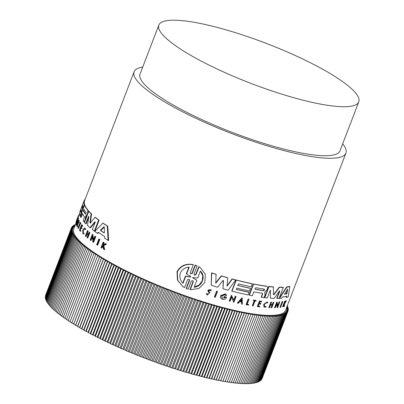 <?xml version="1.0" encoding="UTF-8"?>
<svg xmlns="http://www.w3.org/2000/svg" width="404" height="404" viewBox="0 0 404 404"><rect width="100%" height="100%" fill="white"/><g stroke="black" fill="none" stroke-linecap="round" stroke-linejoin="round"><path stroke-width="0.61" d="M99.379 239.163A113.443 22.685 21 0 0 99.849 239.481L97.642 245.238L97.137 245.061A113.893 22.776 -159 0 1 96.667 244.743L98.879 238.986L99.379 239.163M78.836 220.397L79.255 220.549A113.443 22.685 21 0 0 79.335 220.73L77.442 225.664A113.443 22.685 21 0 0 77.709 226.225L77.502 226.77L77.083 226.619A113.893 22.776 -159 0 1 76.735 225.876L78.836 220.397A113.893 22.776 21 0 0 78.916 220.584L77.023 225.518A113.893 22.776 -159 0 0 77.29 226.078L77.709 226.225M79.81 222.256L80.234 222.407A113.443 22.685 21 0 0 80.886 223.397L80.709 223.861L80.285 223.71A113.893 22.776 -159 0 1 80.022 223.321L78.098 228.336A113.893 22.776 -159 0 1 77.967 228.139L79.891 223.124A113.893 22.776 -159 0 1 79.633 222.72L79.81 222.256A113.893 22.776 21 0 0 80.462 223.245L80.285 223.71M80.346 223.73L78.517 228.487L78.098 228.336M84.582 228.028L85.017 228.184L85.673 229.497L84.926 229.664L84.411 228.624L82.956 230.144L83.088 233.254L83.613 233.164L83.578 233.739L82.916 233.855L82.759 229.942L84.582 228.028L85.234 229.341L84.926 229.664M83.391 230.3L83.269 233.209M83.613 233.164L84.052 233.32L84.022 233.896L82.916 233.855M103.752 245.561L103.222 245.374L104.146 249.561L104.692 249.753L103.752 245.561L106.535 244.117A113.443 22.685 21 0 1 105.984 243.779L105.449 243.587L103.177 244.789A113.893 22.776 -159 0 1 102.737 244.511L103.55 242.4A113.893 22.776 -159 0 1 103.141 242.137L103.666 242.324A113.443 22.685 21 0 0 104.075 242.582L103.262 244.698A113.443 22.685 21 0 0 103.298 244.723M103.348 245.784L102.717 246.122L101.975 248.061L101.444 247.874A113.893 22.776 -159 0 1 101.04 247.617L103.141 242.137M81.007 228.088L80.245 230.068A113.443 22.685 21 0 0 80.881 230.815L80.694 231.3L80.265 231.149A113.893 22.776 -159 0 1 79.477 230.204L81.578 224.73L82.002 224.882A113.443 22.685 21 0 0 82.8 225.826L82.618 226.285L82.189 226.134L82.371 225.674L82.8 225.826M81.891 225.786L81.361 227.169A113.443 22.685 21 0 0 81.992 227.922L81.734 228.593L81.305 228.437A113.893 22.776 -159 0 1 80.674 227.689L79.82 229.916A113.893 22.776 21 0 0 80.452 230.664L80.265 231.149M88.178 231.088L87.734 230.931A113.893 22.776 -159 0 1 87.436 230.674L87.885 230.83A113.443 22.685 21 0 0 88.178 231.088L87.244 233.527A113.443 22.685 21 0 0 88.249 234.381M87.244 233.527L86.794 233.371A113.893 22.776 21 0 0 88.183 234.547L89.122 232.108L89.577 232.27A113.443 22.685 21 0 0 89.9 232.537L87.799 238.012L87.345 237.85A113.893 22.776 -159 0 1 87.017 237.582L88.062 234.87A113.893 22.776 -159 0 1 86.668 233.694L85.628 236.406A113.893 22.776 -159 0 1 85.335 236.153L87.436 230.674M87.052 234.027L86.077 236.567L85.628 236.406M76.447 223.71L75.947 223.745A113.893 22.776 -159 0 1 75.927 223.548L78.225 218.473L76.184 224.927A113.893 22.776 21 0 1 76.129 224.72L76.826 222.513A113.893 22.776 -159 0 1 76.73 222.008L75.947 223.745M78.225 218.473L78.644 218.62L76.598 225.078L76.184 224.927M79.633 213.671L78.462 216.766M78.785 215.898L78.366 215.751L76.603 220.705L78.159 216.655L78.578 216.807A113.443 22.685 21 0 0 78.558 216.948L76.634 221.968M92.274 237.178L90.991 240.521L90.521 240.355A113.893 22.776 -159 0 1 90.148 240.067L92.354 234.31L92.824 234.477L93.627 239.441M92.354 234.31L93.319 240.234L94.874 236.183L95.354 236.355A113.443 22.685 21 0 0 95.768 236.653L93.556 242.41L93.077 242.238A113.893 22.776 -159 0 1 92.662 241.94L92.95 241.193L92.122 236.183L90.521 240.355M102.874 223.129L103.363 223.306A113.443 22.685 21 0 0 107.797 226.275L108.631 240.542L108.085 240.35A113.893 22.776 -159 0 1 104.596 238.168L104.53 236.476A113.893 22.776 -159 0 1 98.298 232.29L97.324 233.285A113.893 22.776 -159 0 1 94.804 231.447L102.874 223.129A113.893 22.776 21 0 0 107.282 226.094L108.085 240.35M98.788 232.462L97.808 233.456L97.324 233.285M82.77 205.656L82.658 205.939A113.443 22.685 21 0 0 82.951 209.277M81.148 209.908A113.443 22.685 21 0 0 81.451 213.181M342.668 143.834A113.443 22.685 -159 0 1 345.92 153.101A113.443 22.685 -159 0 1 191.683 116.317A113.443 22.685 -159 0 1 134.098 71.791L84.603 200.727A113.443 22.685 21 0 0 84.774 204.939L84.653 205.252M82.512 213.928L81.164 217.448L80.744 217.296A113.893 22.776 -159 0 1 80.265 216.271L84.512 205.207L84.931 205.353A113.443 22.685 21 0 0 88.244 210.459L88.405 211.989M87.527 214.59L87.138 214.448L86.406 215.534L86.835 215.686L86.103 216.337L85.9 218.832M88.754 217.135L86.163 223.882L85.729 223.725A113.893 22.776 -159 0 1 84.512 222.447L88.759 211.378L89.193 211.534A113.443 22.685 21 0 0 91.541 213.918L90.39 222.781L90.779 223.124M90.334 222.968L89.941 222.624L90.334 222.968L95.041 217.236L95.495 217.397A113.443 22.685 21 0 0 99.101 220.231L94.854 231.3L94.385 231.133A113.893 22.776 -159 0 1 92.349 229.563L95.167 222.22L94.864 221.756L90.016 227.659A113.893 22.776 -159 0 1 87.491 225.427L88.865 216.463L88.547 216.382L85.729 223.725M95.324 221.917L90.471 227.821L90.016 227.659M134.098 71.791A113.443 22.685 -159 0 1 142.718 67.079M76.189 222.654L73.781 228.927A113.443 22.685 21 0 0 131.361 273.452A113.443 22.685 21 0 0 285.598 310.237L345.92 153.101M273.235 294.42L273.806 294.45L279.144 287.204A113.443 22.685 21 0 0 283.073 287.178L283.33 287.36L279.083 298.43A113.893 22.776 -159 0 1 276.972 298.47L279.79 291.127L279.189 290.774M276.972 298.47L276.72 298.288L279.538 290.946M279.437 290.956L279.79 291.127L279.437 290.956L274.154 298.42A113.893 22.776 -159 0 1 270.458 298.223L270.453 290.274M270.619 290.289L270.145 290.607L267.327 297.95A113.893 22.776 -159 0 1 264.772 297.672L264.539 297.501L268.786 286.436A113.443 22.685 21 0 0 273.402 286.901L273.478 294.592L274.048 294.627L279.391 287.38L279.144 287.204M223.356 280.538L223.513 280.876L222.735 280.654L217.711 287.209A113.893 22.776 21 0 1 211.191 285.229L211.524 272.826A113.443 22.685 21 0 0 216.049 274.255L215.812 283.194L221.473 275.998A113.893 22.776 21 0 0 227.674 277.795L227.104 286.098L232.33 279.073A113.893 22.776 21 0 0 235.678 279.962L228.179 290.168A113.893 22.776 -159 0 1 222.952 288.729L223.513 280.876L223.22 280.472M215.574 283.022L221.235 275.826A113.443 22.685 21 0 0 227.442 277.624L227.674 277.795M226.876 285.931L232.098 278.911A113.443 22.685 21 0 0 235.451 279.795L235.678 279.962M222.952 288.729L223.276 280.709M262.514 293.344L262.348 293.274A113.893 22.776 -159 0 1 253.843 291.865L252.354 295.748A113.893 22.776 -159 0 1 249.359 295.173L249.132 295.006L253.379 283.941A113.443 22.685 21 0 0 266.504 286.148L266.736 286.315C267.64 286.557 267.887 287.34 267.478 288.673L266.994 289.931L264.968 291.814L264.812 292.557L264.721 292.127M264.741 292.506L265.039 295.016L264.054 297.581A113.893 22.776 -159 0 1 261.433 297.238L261.201 297.071L262.393 293.966L262.115 293.107M237.835 285.396A113.443 22.685 21 0 0 250.364 288.234L250.591 288.4L249.591 291.001A113.893 22.776 -159 0 1 236.8 288.097L236.3 289.395A113.893 22.776 21 0 0 249.096 292.304L248.091 294.915A113.893 22.776 -159 0 1 231.997 291.173L236.244 280.108A113.893 22.776 21 0 0 252.338 283.85L251.217 286.774A113.893 22.776 -159 0 1 238.426 283.866L237.799 285.492A113.893 22.776 21 0 0 250.591 288.4M236.34 289.299A113.443 22.685 21 0 0 248.869 292.137L249.096 292.304M231.997 291.173L231.765 291.011L236.012 279.942A113.443 22.685 21 0 0 252.111 283.684L252.338 283.85M279.482 298.41L279.225 298.228L286.683 286.901A113.443 22.685 21 0 0 289.587 286.416L289.865 286.618L288.163 296.95A113.893 22.776 -159 0 1 286.486 297.475L286.683 296.233A113.893 22.776 -159 0 1 282.568 296.91L281.689 298.263A113.893 22.776 -159 0 1 279.482 298.41L286.946 287.093A113.893 22.776 21 0 0 289.865 286.618M286.486 297.475L286.199 297.268L286.401 296.026M224.149 297.253L224.139 296.511A113.443 22.685 21 0 0 226.331 297.102L226.558 297.268A113.893 22.776 -159 0 1 224.371 296.677L224.149 297.253A113.893 22.776 21 0 0 225.412 297.596L222.407 298.258L221.801 295.97L225.124 294.763L225.543 295.496M221.907 299.066C220.629 298.293 220.225 297.122 220.695 295.556L225.493 293.829L226.649 295.284L225.77 295.662M277.745 305.459L279.149 301.803A113.443 22.685 21 0 0 279.497 301.773L279.76 301.965L277.548 307.722A113.893 22.776 -159 0 1 277.2 307.747L277.487 307L276.826 303.677L275.225 307.848A113.893 22.776 -159 0 1 274.851 307.858L277.058 302.101L277.856 306.04L279.411 301.99L279.149 301.803M277.2 307.747L276.684 304.045M274.851 307.858L274.594 307.676L276.806 301.919L277.058 302.101M233.79 300.066L235.274 296.203A113.443 22.685 21 0 0 235.855 296.344L236.082 296.506L233.871 302.268A113.893 22.776 -159 0 1 233.29 302.126L233.35 301.212L231.431 296.985M233.35 301.212L231.659 297.152L230.058 301.323A113.893 22.776 -159 0 1 229.457 301.172L229.225 301.005L231.436 295.248L233.946 300.414L235.502 296.364A113.893 22.776 21 0 0 236.082 296.506M237.638 303.151L242.238 297.935L242.011 297.773L237.411 302.99L237.638 303.151A113.893 22.776 -159 0 0 238.345 303.313L239.915 301.53A113.893 22.776 -159 0 0 241.653 301.914L241.471 303.889L241.425 301.748M272.059 305.136L271.084 307.681L271.331 307.858L272.372 305.146A113.893 22.776 -159 0 1 270.529 305.081L269.488 307.792A113.893 22.776 -159 0 1 269.069 307.772L268.827 307.596L270.927 302.116A113.443 22.685 21 0 0 271.347 302.136L271.589 302.313A113.893 22.776 -159 0 1 271.175 302.293L270.927 302.116M270.715 304.591A113.443 22.685 21 0 0 272.251 304.641L273.185 302.202A113.443 22.685 21 0 0 273.584 302.212L273.831 302.389L271.73 307.868A113.893 22.776 -159 0 1 271.331 307.858M257.58 306.616L257.348 306.449L259.449 300.975A113.443 22.685 21 0 0 261.534 301.253L261.59 301.884A113.893 22.776 -159 0 1 259.944 301.662L259.317 303.298A113.893 22.776 21 0 0 260.964 303.515L260.706 304.187A113.893 22.776 -159 0 1 259.06 303.97L258.207 306.197A113.893 22.776 21 0 0 259.853 306.414L259.666 306.899A113.893 22.776 -159 0 1 257.58 306.616L259.681 301.142A113.893 22.776 21 0 0 261.767 301.419M259.368 303.167A113.443 22.685 21 0 0 260.731 303.348L260.964 303.515M258.257 306.065A113.443 22.685 21 0 0 259.615 306.247L259.853 306.414M210.575 290.774L210.237 290.148L208.823 290.562L208.944 291.355L209.934 292.592L207.277 295.061L207.04 294.89L206.333 293.501L207.282 293.673L207.717 294.536L209.383 293.016L208.368 291.693L208.171 290.304L210.701 289.567L211.302 290.723L210.575 290.774L210.156 290.123M209.383 293.016L208.126 291.521L207.929 290.133L210.701 289.562M284.749 302.571L285.855 300.854A113.443 22.685 21 0 0 286.103 300.768L286.396 300.98L284.567 303.813L284.411 306.414A113.893 22.776 -159 0 1 284.153 306.505L284.29 304.232L283.113 306.823A113.893 22.776 -159 0 1 282.901 306.878L285.007 301.404A113.893 22.776 -159 0 0 285.219 301.344L284.406 303.46A113.893 22.776 -159 0 0 284.628 303.399L284.472 303.283M284.153 306.505L283.861 306.293L283.967 304.727M282.901 306.878L282.618 306.676L284.719 301.197A113.443 22.685 21 0 0 284.931 301.142L285.219 301.344M264.458 306.641L266.125 306.5L264.57 306.737L264.332 304.55C265.463 302.556 266.494 302.046 267.428 303.015L267.185 302.843M266.125 306.5L266.196 306.959L264.004 307.091L263.701 304.338L267.221 301.96L267.827 302.581L267.428 303.015L267.13 302.657M253.454 300.647L253.404 300.021A113.443 22.685 21 0 0 255.934 300.445L255.99 301.071A113.893 22.776 -159 0 1 255.02 300.914L253.091 305.929A113.893 22.776 -159 0 1 252.586 305.843L254.51 300.829A113.893 22.776 -159 0 1 253.454 300.647L253.631 300.187A113.893 22.776 21 0 0 256.166 300.611M252.586 305.843L252.359 305.676L254.237 300.783M247.117 304.151A113.443 22.685 21 0 0 248.47 304.409L248.697 304.571A113.893 22.776 -159 0 1 247.076 304.262L248.97 299.329L248.743 299.162A113.443 22.685 21 0 1 248.197 299.056L248.425 299.223A113.893 22.776 21 0 0 248.97 299.329M248.697 304.571L248.485 305.111A113.893 22.776 -159 0 1 246.324 304.697L246.097 304.535L248.197 299.056M214.625 297.091L214.393 296.925L216.6 291.163A113.443 22.685 21 0 0 217.256 291.355L217.488 291.526L215.276 297.283A113.893 22.776 -159 0 1 214.625 297.091L216.837 291.334L216.6 291.163M280.27 307.414L279.997 307.217L282.209 301.46A113.443 22.685 21 0 0 282.522 301.409L282.795 301.606L280.588 307.363A113.893 22.776 -159 0 1 280.27 307.414L282.482 301.657L282.209 301.46M193.339 281.699L192.976 280.659L191.355 281.002L188.193 289.239L186.426 288.613L186.163 288.421L189.325 280.179L189.587 280.371L189.213 279.326L187.572 279.644L184.497 287.653L183.062 286.724L177.689 280.189L177.326 271.867C180.78 265.903 186.103 263.524 193.289 264.746L190.218 272.75L190.597 273.801L192.233 273.478L195.4 265.236L197.162 265.867L194.001 274.104L194.374 275.144L195.991 274.801L199.061 266.797L200.424 267.675L205.368 274.286L204.823 282.512L198.783 288.532L190.269 289.703L193.339 281.699L193.082 281.512L190.006 289.517L190.269 289.703M182.906 286.613L177.412 279.992L177.033 271.66C180.502 265.696 185.83 263.322 193.021 264.554L193.289 264.746M190.471 273.695L191.971 273.291L195.132 265.049L197.162 265.867M194.248 275.043L195.728 274.614L198.803 266.61L200.172 267.488M226.558 297.268C225.871 298.768 224.75 299.521 223.195 299.521A113.893 22.776 -159 0 1 222.139 299.233C220.862 298.46 220.458 297.288 220.927 295.723L225.725 293.991M264.241 307.262L263.938 304.51L267.458 302.131M86.047 216.842L85.618 216.69L85.673 216.185L86.274 216.064M79.381 214.337L78.649 215.297M85.673 229.497L85.234 229.341M213.191 67.125A107.085 21.412 -159 0 1 158.833 25.093A107.085 21.412 -159 0 1 304.424 59.812A107.085 21.412 -159 0 1 358.782 101.843A107.085 21.412 -159 0 1 213.191 67.125M358.782 101.843L339.981 150.823A107.085 21.412 -159 0 1 194.39 116.1A107.085 21.412 -159 0 1 140.031 74.068L158.833 25.093M264.267 289.41L263.277 290.526A113.443 22.685 21 0 1 255.156 289.198L255.045 288.431L256.01 287.739A113.893 22.776 21 0 0 264.13 289.067C264.701 289.719 264.494 290.264 263.509 290.693A113.893 22.776 -159 0 1 255.389 289.365L255.197 289.284M284.487 294.152L287.683 289.239L286.784 293.844A113.893 22.776 -159 0 1 284.567 294.208L284.522 293.885M190.673 276.462L190.42 277.124L185.689 276.336L183.022 283.285C180.123 280.326 179.224 276.902 180.325 273.018C182.093 269.412 185.067 267.438 189.239 267.094L186.567 274.043L190.764 276.513M196.859 280.28L192.915 278.008L192.688 277.553L197.718 278.043L200.399 271.064C206.146 276.235 202.172 286.709 194.183 287.259L196.859 280.28L196.253 279.836M192.758 277.891L192.688 277.553M83.335 211.009L83.961 209.383A113.893 22.776 21 0 0 86.138 212.605L85.517 214.231A113.893 22.776 -159 0 1 83.335 211.009L83.754 211.156A113.443 22.685 21 0 0 85.769 214.171M83.941 210.11L83.754 211.156M100.621 230.633L100.606 229.982L103.863 226.816L104.313 227.114L104.404 232.537L103.974 232.886A113.893 22.776 -159 0 1 100.621 230.633L101.116 230.81A113.443 22.685 21 0 0 104.227 232.901M104.368 226.992L101.096 230.159L101.116 230.81M268.786 286.436L269.024 286.603A113.893 22.776 21 0 0 273.639 287.072M264.772 297.672L269.024 286.603M270.458 298.223L270.458 290.314M279.391 287.38A113.893 22.776 21 0 0 283.33 287.36M211.524 272.826L211.767 273.003A113.893 22.776 21 0 0 216.292 274.427M211.191 285.229L211.767 273.003M253.379 283.941L253.606 284.103A113.893 22.776 21 0 0 266.736 286.315L266.504 286.148M249.359 295.173L253.606 284.103M262.348 293.274L262.393 293.966M261.433 297.238L262.625 294.132M286.683 286.901L286.946 287.093M222.139 299.233L221.574 298.864M277.225 306.808L277.487 307M279.411 301.99A113.893 22.776 21 0 0 279.76 301.965M233.29 302.126L233.578 301.374M229.457 301.172L231.664 295.41M241.698 304.05A113.893 22.776 21 0 0 242.385 304.197L242.238 297.935M269.069 307.772L271.175 302.293M273.185 302.202L273.432 302.379A113.893 22.776 21 0 0 273.831 302.389M272.251 304.641L272.498 304.818L273.432 302.379M271.589 302.313L270.655 304.752A113.893 22.776 21 0 0 272.498 304.818M207.277 295.061L206.333 293.501M206.575 293.678L207.282 293.673M284.719 301.197L285.007 301.404M285.855 300.854L286.148 301.066A113.893 22.776 21 0 0 286.396 300.98M284.628 303.399L286.148 301.066M246.324 304.697L248.425 299.223M216.837 291.334A113.893 22.776 21 0 0 217.488 291.526M282.482 301.657A113.893 22.776 21 0 0 282.795 301.606M198.803 266.61L199.061 266.797M195.132 265.049L195.4 265.236M186.426 288.613L189.587 280.371M91.541 213.918L91.102 213.761L89.941 222.624L90.39 222.781M88.759 211.378A113.893 22.776 21 0 0 91.102 213.761M88.86 216.493L88.547 216.387L88.865 216.463M99.101 220.231L98.632 220.064L94.385 231.133M95.041 217.236A113.893 22.776 21 0 0 98.632 220.064M84.688 200.51L84.224 200.485M85.017 199.652L84.653 199.667A113.893 22.776 21 0 0 84.269 200.364M84.512 205.207A113.893 22.776 21 0 0 87.814 210.307L87.623 213.191L87.138 214.448M84.593 222.24L84.199 222.099A113.893 22.776 -159 0 1 83.173 220.902L84.461 216.761A113.893 22.776 -159 0 1 82.234 213.418L80.744 217.296M85.577 219.67L85.183 219.534L84.199 222.099M85.618 216.69L85.183 219.534M86.406 215.534L85.845 215.913M81.891 212.044L81.608 211.943L82.608 209.343L82.886 209.439M82.658 205.939L82.239 205.787A113.893 22.776 21 0 0 82.608 209.343M83.512 207.813L83.234 207.717A113.893 22.776 -159 0 1 82.865 204.161L82.239 205.787M84.774 204.939L84.355 204.793L83.234 207.717M84.638 200.631L84.219 200.485A113.893 22.776 21 0 0 84.189 200.566A113.893 22.776 21 0 0 84.355 204.793M80.386 215.958L80.108 215.857A113.893 22.776 -159 0 1 79.942 211.63L84.189 200.566M81.391 213.342L81.108 213.246L80.108 215.857M81.143 209.833L80.744 209.691A113.893 22.776 21 0 0 81.108 213.246M81.608 211.943A113.893 22.776 -159 0 1 81.244 208.393L80.744 209.691M107.797 226.275L107.282 226.094M95.768 236.653L95.283 236.481L93.077 242.238M94.874 236.183A113.893 22.776 21 0 0 95.283 236.481M76.305 222.695L75.932 222.559A113.893 22.776 -159 0 1 75.947 222.417L77.709 217.473L76.109 221.644A113.893 22.776 -159 0 1 76.154 221.508L78.366 215.751M78.558 216.948L78.139 216.802L75.932 222.559M89.9 232.537L89.446 232.376L87.345 237.85M89.122 232.108A113.893 22.776 21 0 0 89.446 232.376M87.734 230.931L86.794 233.371M81.578 224.73A113.893 22.776 21 0 0 82.371 225.674M80.881 230.815L80.452 230.664M80.245 230.068L79.82 229.916M81.992 227.922L81.563 227.77L81.305 228.437M81.361 227.169L80.931 227.018A113.893 22.776 21 0 0 81.563 227.77M82.189 226.134A113.893 22.776 -159 0 1 81.558 225.387L80.931 227.018M103.262 244.698L102.737 244.511M104.075 242.582L103.55 242.4M102.717 246.122L102.192 245.935L101.444 247.874M104.146 249.561A113.893 22.776 -159 0 1 103.581 249.212L102.818 245.597L102.192 245.935M106.535 244.117L105.994 243.925L103.222 245.374M105.449 243.587A113.893 22.776 21 0 0 105.994 243.925M84.022 233.896L83.578 233.739M80.886 223.397L80.462 223.245M77.442 225.664L77.023 225.518M79.335 220.73L78.916 220.584M77.29 226.078L77.083 226.619M99.849 239.481L99.349 239.304L97.137 245.061M98.879 238.986A113.893 22.776 21 0 0 99.349 239.304M75.285 225.008L74.553 224.836L75.174 225.296M75.099 225.498L73.876 225.215L74.917 225.967M74.907 225.988L73.27 225.629L74.402 226.422L72.735 226.068L73.907 226.871L72.276 226.543L73.493 227.351L71.892 227.043L73.144 227.861L71.579 227.573L72.877 228.396L71.336 228.134L72.675 228.962L71.175 228.72L72.548 229.558L71.084 229.336L72.498 230.179L71.069 229.977L72.518 230.825L71.129 230.649L72.614 231.502L71.261 231.346L72.781 232.199L71.468 232.068L73.023 232.926L71.75 232.815L73.341 233.679L72.104 233.588L73.725 234.456L72.533 234.386L74.184 235.254L73.038 235.209L74.72 236.077L73.614 236.057L75.326 236.926L74.265 236.926L75.997 237.794L74.982 237.82L76.745 238.683L75.775 238.729L77.563 239.597L76.639 239.668L78.452 240.526L77.578 240.622L79.406 241.481L78.578 241.597L80.431 242.451L79.654 242.592L81.527 243.44L80.795 243.602L82.689 244.45L82.007 244.632L83.916 245.475L83.285 245.677L85.209 246.516L84.628 246.743L86.567 247.576L86.037 247.824L87.986 248.647L87.506 248.92L89.471 249.733L89.042 250.026L91.021 250.833L90.642 251.147L92.627 251.95L92.299 252.283L94.294 253.076L94.021 253.429L97.798 255.358L97.632 255.752L99.642 256.515L99.525 256.934L101.535 257.681L101.47 258.116L103.48 258.858L103.469 259.312L105.479 260.04L105.52 260.514L109.63 262.418L109.777 262.933L111.777 263.62L111.979 264.15L113.973 264.822L114.221 265.367L116.211 266.029L116.514 266.595L118.493 267.236L118.852 267.817L123.185 269.66L123.644 270.271L128.028 272.079L128.588 272.725L130.502 273.286L131.113 273.947L133.017 274.493L133.673 275.169L135.557 275.695L136.269 276.386L138.128 276.892L138.89 277.599L140.728 278.088L141.536 278.8L143.359 279.275L146.915 281.194L148.687 281.628L149.637 282.381L156.833 285.098L157.919 285.881L159.58 286.229L160.711 287.022L162.342 287.355L163.514 288.158L165.12 288.466L166.332 289.279L170.695 290.653L171.993 291.476L173.498 291.723L174.831 292.557L176.301 292.779L180.517 294.662L181.911 294.839L183.36 295.688L184.714 295.844L186.204 296.698L187.517 296.834L189.037 297.692L193.102 298.753L194.688 299.616L195.879 299.682L200.298 301.46L201.404 301.48L203.086 302.349L204.146 302.349L205.853 303.212L209.57 304.01L211.332 304.879L212.257 304.808L214.044 305.671L214.918 305.581L216.731 306.444L217.559 306.328L219.387 307.186L220.17 307.05L222.023 307.909L222.756 307.747L224.629 308.6L225.311 308.419L227.2 309.267L227.831 309.065L229.74 309.908L230.32 309.681L232.249 310.519L232.78 310.272L234.719 311.105L235.199 310.833L237.148 311.661L237.577 311.368L239.542 312.186L239.92 311.873L241.895 312.681L242.223 312.348L244.208 313.151L244.481 312.797L246.47 313.59L246.692 313.211L248.692 313.994L248.859 313.6L250.864 314.373L250.98 313.959L252.985 314.721L253.05 314.287L255.06 315.034L255.07 314.58L257.08 315.322L257.04 314.847L259.05 315.575L258.954 315.08L260.964 315.797L260.817 315.282L262.822 315.984L262.625 315.453L264.625 316.145L264.373 315.595L266.367 316.271L266.064 315.706L268.054 316.362L267.695 315.782L269.675 316.428L269.271 315.827L271.236 316.458L270.781 315.842L272.735 316.453L272.225 315.822L274.17 316.418L273.609 315.776L275.543 316.352L274.932 315.691L276.846 316.256L276.185 315.58L278.083 316.125L277.376 315.438L279.255 315.963L278.497 315.261L280.361 315.771L279.553 315.054L281.391 315.544L280.538 314.817L282.356 315.287L281.452 314.544L283.249 314.999L282.3 314.246L284.073 314.681L283.078 313.913L284.825 314.327L283.78 313.555L285.502 313.948L284.416 313.161L286.108 313.534L284.977 312.741L286.643 313.095L285.471 312.292L287.103 312.62L285.886 311.812L287.486 312.12L286.234 311.302L287.799 311.59L286.502 310.767L288.042 311.029L286.704 310.201L288.204 310.444L286.83 309.605L288.294 309.828L286.88 308.984L288.31 309.186L286.86 308.338L288.249 308.515L286.764 307.661L288.118 307.818L286.81 307.08M286.845 306.989L287.911 307.096L286.997 306.591M287.108 306.303L287.628 306.348L287.183 306.106M241.592 299.622L241.643 301.551A113.893 22.776 -159 0 1 240.183 301.227L241.592 299.622M104.288 226.967L103.863 226.816L104.313 227.114M77.578 220.16L76.942 222.139A113.893 22.776 -159 0 1 76.866 221.715L77.578 220.16M284.492 293.991A113.443 22.685 21 0 0 286.507 293.647L287.411 289.042M240.264 301.131A113.443 22.685 21 0 0 241.415 301.384L241.643 301.551M241.415 301.384L241.365 299.455M182.775 283.022L185.416 276.139L185.689 276.336M185.416 276.139L190.158 276.937L190.41 276.27M186.567 274.043L186.294 273.846L188.875 267.13M187.027 274.382L186.294 273.846M194.273 287.022L199.061 284.997L202.227 280.937L202.752 275.932L200.601 271.397M196.607 280.093L192.652 277.816M288.042 311.029L262.166 378.371M287.799 311.59L261.848 378.917M287.486 312.12L261.459 379.432M287.103 312.62L261.252 379.967L260.994 379.911M286.643 313.095L260.792 380.437L260.454 380.366M286.108 313.534L260.257 380.881L259.843 380.79M285.502 313.948L259.651 381.29L259.161 381.179M284.825 314.327L258.974 381.674L258.409 381.538M284.073 314.681L258.222 382.022L257.58 381.866M283.249 314.999L257.399 382.341L256.686 382.164M282.356 315.287L256.505 382.628L255.717 382.426M281.391 315.544L255.54 382.886L254.682 382.659M280.361 315.771L254.51 383.113L253.576 382.861M279.255 315.963L253.404 383.305L252.404 383.027M278.083 316.125L252.232 383.467L251.167 383.164M276.846 316.256L250.995 383.598L249.859 383.265M275.543 316.352L249.692 383.699L248.485 383.335M274.17 316.418L248.319 383.765L247.051 383.376M272.735 316.453L246.884 383.8L245.546 383.381M271.236 316.458L245.385 383.8L243.986 383.351M269.675 316.428L243.824 383.77L242.36 383.295M268.054 316.362L242.203 383.709L240.678 383.204M266.367 316.271L240.516 383.613L238.931 383.078M264.625 316.145L238.774 383.487L237.128 382.921M262.822 315.984L236.971 383.33L235.269 382.734M260.964 315.797L235.113 383.138L233.355 382.512M259.05 315.575L233.199 382.916L231.386 382.26M257.08 315.322L231.229 382.664L229.366 381.977M255.06 315.034L229.209 382.381L227.29 381.664M252.985 314.721L227.134 382.063L225.164 381.315M250.864 314.373L225.013 381.719L223.008 380.947L222.841 381.341L220.842 380.558L220.619 380.932L218.63 380.139L218.357 380.492L214.069 379.215L213.691 379.528L211.726 378.71L211.297 379.002L209.348 378.179L208.868 378.447L206.929 377.614L206.399 377.861L201.98 376.407L201.349 376.614L199.46 375.765L198.778 375.947L196.905 375.094L196.172 375.25L194.319 374.397L193.536 374.533L189.067 372.922L188.193 373.018L186.406 372.15L185.481 372.22L183.724 371.352L182.754 371.402L181.017 370.534L180.002 370.559L178.295 369.69L177.235 369.69L175.553 368.822L171.649 367.892L167.251 366.095L166.019 366.009L164.463 365.145L163.186 365.034L161.666 364.176L160.353 364.044L153.252 361.161L151.823 360.959L150.45 360.121L148.98 359.898L147.647 359.065L146.142 358.823L144.844 357.995L143.309 357.727L142.051 356.909L140.481 356.621L139.269 355.813L137.663 355.5L136.491 354.697L134.86 354.369L133.729 353.576L126.528 350.899L125.533 350.137L123.786 349.723L122.836 348.97L121.064 348.541L120.16 347.799L118.362 347.344L117.508 346.617L115.685 346.147L114.877 345.43L110.418 343.728L109.706 343.041L107.823 342.511L107.166 341.834L105.262 341.294L104.651 340.633L102.737 340.067L102.177 339.421L100.248 338.845L99.737 338.214L97.793 337.618L97.334 337.002L95.374 336.391L94.965 335.79L90.663 333.936L90.36 333.371L88.37 332.714L88.123 332.164L83.926 330.275L83.779 329.765L81.775 329.063L81.679 328.568L79.669 327.856L79.628 327.381L77.618 326.654L77.629 326.2L73.674 324.276L73.791 323.862L71.781 323.099L97.632 255.752M71.937 322.695L69.948 321.932L95.798 254.586M70.099 321.528L68.17 320.771L94.021 253.429M68.321 320.372L66.448 319.625L92.299 252.283M66.604 319.226L64.792 318.493L90.642 251.147M64.948 318.089L63.191 317.367L89.042 250.026M63.347 316.963L61.655 316.261L87.506 248.92M61.812 315.857L60.186 315.165L86.037 247.824M60.342 314.756L58.777 314.09L84.628 246.743M58.934 313.676L57.434 313.024L83.285 245.677M57.59 312.61L56.156 311.974L82.007 244.632M56.318 311.56L54.944 310.944L80.795 243.602M55.106 310.524L53.803 309.934L79.654 242.592M53.964 309.509L52.727 308.939L78.578 241.597M52.894 308.515L51.727 307.964L77.578 240.622M51.889 307.535L50.788 307.01L76.639 239.668M50.96 306.575L49.924 306.075L75.775 238.729M50.096 305.636L49.131 305.161L74.982 237.82M49.303 304.717L48.414 304.268L74.265 236.926M48.586 303.818L47.763 303.399L73.614 236.057M47.94 302.944L47.187 302.556L73.038 235.209M47.364 302.091L46.682 301.732L72.533 234.386M46.864 301.258L46.253 300.935L72.104 233.588M46.44 300.455L45.899 300.162L71.75 232.815M46.086 299.672L45.617 299.409L71.468 232.068M45.809 298.915L45.41 298.687L71.261 231.346M45.607 298.177L45.278 297.99L71.129 230.649M45.475 297.47L45.218 297.319L71.069 229.977M45.42 296.788L71.084 229.336M45.44 296.137L71.175 228.72M45.536 295.506L71.336 228.134M287.441 306.838L287.628 306.348M287.719 307.596L287.911 307.096M287.921 308.328L288.118 307.818M288.052 309.035L288.249 308.515M288.108 309.716L288.31 309.186M288.087 310.373L288.294 309.828M287.991 310.999L288.204 310.444M75.306 224.483L75.119 224.967M74.553 224.836L74.366 225.331M73.876 225.215L73.685 225.72M73.27 225.629L73.073 226.139M72.735 226.068L72.533 226.594M72.276 226.543L72.069 227.078M71.892 227.043L71.68 227.593M71.579 227.573L71.362 228.134M223.008 380.947L248.859 313.6M222.841 381.341L248.692 313.994M220.842 380.558L246.692 313.211M220.619 380.932L246.47 313.59M218.63 380.139L244.481 312.797M218.357 380.492L244.208 313.151M216.372 379.694L242.223 312.348M216.044 380.028L241.895 312.681M214.069 379.215L239.92 311.873M213.691 379.528L239.542 312.186M211.726 378.71L237.577 311.368M211.297 379.002L237.148 311.661M209.348 378.179L235.199 310.833M208.868 378.447L234.719 311.105M206.929 377.614L232.78 310.272M206.399 377.861L232.249 310.519M204.469 377.028L230.32 309.681M203.889 377.25L229.74 309.908M201.98 376.407L227.831 309.065M201.349 376.614L227.2 309.267M199.46 375.765L225.311 308.419M198.778 375.947L224.629 308.6M196.905 375.094L222.756 307.747M196.172 375.25L222.023 307.909M194.319 374.397L220.17 307.05M193.536 374.533L219.387 307.186M191.708 373.675L217.559 306.328M190.88 373.786L216.731 306.444M189.067 372.922L214.918 305.581M188.193 373.018L214.044 305.671M186.406 372.15L212.257 304.808M185.481 372.22L211.332 304.879M183.724 371.352L209.57 304.01M182.754 371.402L208.605 304.055M181.017 370.534L206.868 303.192M180.002 370.559L205.853 303.212M178.295 369.69L204.146 302.349M177.235 369.69L203.086 302.349M175.553 368.822L201.404 301.48M174.447 368.801L200.298 301.46M172.796 367.938L198.647 300.591M171.649 367.892L197.5 300.546M170.028 367.029L195.879 299.682M168.837 366.958L194.688 299.616M167.251 366.095L193.102 298.753M166.019 366.009L191.87 298.662M164.463 365.145L190.314 297.804M163.186 365.034L189.037 297.692M161.666 364.176L187.517 296.834M160.353 364.044L186.204 296.698M158.863 363.191L184.714 295.844M157.51 363.034L183.36 295.688M156.06 362.186L181.911 294.839M154.666 362.004L180.517 294.662M153.252 361.161L179.103 293.819M151.823 360.959L177.674 293.617M150.45 360.121L176.301 292.779M148.98 359.898L174.831 292.557M147.647 359.065L173.498 291.723M146.142 358.823L171.993 291.476M144.844 357.995L170.695 290.653M99.642 256.515L73.791 323.862M143.309 357.727L169.16 290.385M99.525 256.934L73.674 324.276M142.051 356.909L167.902 289.567M101.535 257.681L75.684 325.028M140.481 356.621L166.332 289.279M101.47 258.116L75.619 325.462M139.269 355.813L165.12 288.466M103.48 258.858L77.629 326.2M137.663 355.5L163.514 288.158M103.469 259.312L77.618 326.654M136.491 354.697L162.342 287.355M105.479 260.04L79.628 327.381M134.86 354.369L160.711 287.022M105.52 260.514L79.669 327.856M133.729 353.576L159.58 286.229M107.53 261.226L81.679 328.568M132.068 353.222L157.919 285.881M107.626 261.721L81.775 329.063M130.982 352.44L156.833 285.098M109.63 262.418L83.779 329.765M129.29 352.066L155.141 284.724M109.777 262.933L83.926 330.275M128.245 351.293L154.096 283.951M111.777 263.62L85.926 330.962M126.528 350.899L152.379 283.558M111.979 264.15L86.128 331.492M125.533 350.137L151.379 282.795M113.973 264.822L88.123 332.164M123.786 349.723L149.637 282.381M114.221 265.367L88.37 332.714M122.836 348.97L148.687 281.628M116.211 266.029L90.36 333.371M121.064 348.541L146.915 281.194M116.514 266.595L90.663 333.936M120.16 347.799L146.011 280.457M118.493 267.236L92.642 334.583M118.362 347.344L144.213 280.002M118.852 267.817L93.001 335.163M117.508 346.617L143.359 279.275M120.816 268.448L94.965 335.79M115.685 346.147L141.536 278.8M121.225 269.044L95.374 336.391M114.877 345.43L140.728 278.088M123.185 269.66L97.334 337.002M113.039 344.94L138.89 277.599M123.644 270.271L97.793 337.618M112.277 344.238L138.128 276.892M125.588 270.867L99.737 338.214M110.418 343.728L136.269 276.386M126.099 271.498L100.248 338.845M109.706 343.041L135.557 275.695M128.028 272.079L102.177 339.421M107.823 342.511L133.673 275.169M128.588 272.725L102.737 340.067M107.166 341.834L133.017 274.493M130.502 273.286L104.651 340.633M105.262 341.294L131.113 273.947M191.971 273.286L192.233 273.478M195.728 274.614L195.991 274.801M87.814 210.307L88.244 210.459M88.011 213.327L87.623 213.191M286.84 293.112L287.123 293.309M286.784 293.844L286.507 293.647M190.42 277.124L190.158 276.937M101.096 230.159L100.606 229.982"/></g></svg>

